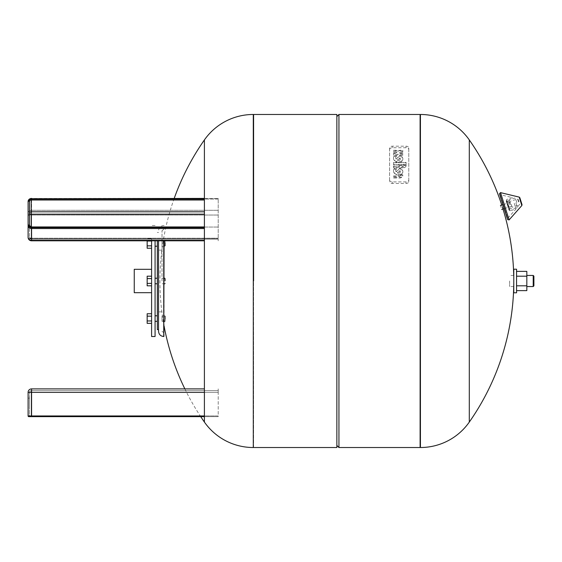 <?xml version="1.0" encoding="UTF-8"?>
<svg xmlns="http://www.w3.org/2000/svg" width="562" height="562" viewBox="0 0 562 562"><rect width="100%" height="100%" fill="white"/><g stroke="black" fill="none" stroke-linecap="round" stroke-linejoin="round"><path stroke-width="0.42" stroke-dasharray="2.81 2.11" d="M29.491 407.415L29.491 398.121L29.491 407.415L28.1 407.415L28.1 398.121L29.491 398.121M28.1 398.121L28.1 407.415M31.219 416.646L31.219 392.36L29.491 392.36A1.735 1.735 0 0 1 31.219 390.625A1.735 1.735 0 0 0 29.491 392.36L218.211 392.36L218.211 388.89L218.211 392.36L31.219 392.36L31.219 415.95L29.491 415.95L29.491 392.36L29.491 415.95L218.211 415.95L218.211 416.646L218.211 390.625L218.211 415.95L31.219 415.95L31.219 416.646L218.211 416.646L28.795 416.646A0.695 0.695 0 0 0 29.491 415.95A0.695 0.695 0 0 1 28.795 416.646A0.695 0.695 0 0 1 28.1 415.95L28.1 392.36L31.57 392.36L31.57 416.646L204.406 416.646M204.406 392.36L31.57 392.36L31.57 388.89L204.406 388.89M31.219 390.625L218.211 390.625L31.219 390.625A1.735 1.735 0 0 0 29.491 392.36A1.735 1.735 0 0 1 31.219 390.625L31.219 392.36L31.219 390.625M29.491 217.789L29.491 224.765L29.491 217.789M28.1 222.44L28.1 215.471L28.1 222.44M204.406 200.009L31.219 200.009L31.219 199.06L218.211 199.06L218.211 198.407L218.211 240.81L218.211 198.407L218.211 199.06L204.406 199.06M204.406 211.804L31.219 211.804L31.219 214.171A1.735 0.864 0 0 1 29.491 213.3A1.735 1.503 180 0 1 31.219 211.804L31.219 200.009A1.735 1.503 180 0 0 29.491 201.505L29.491 237.34L29.491 201.505L29.491 225.545L28.795 225.193A2.775 2.403 180 0 0 31.57 227.596L204.406 227.596M28.1 213.3A3.47 3.007 0 0 1 31.57 210.3L31.57 215.035A3.47 1.735 180 0 1 28.1 213.3A3.47 1.735 180 0 0 31.57 215.035L31.57 239.075A3.47 1.735 0 0 1 28.1 237.34L28.1 201.505A3.47 3.007 0 0 1 31.57 198.505L31.57 210.3A3.47 3.007 0 0 0 28.1 213.3L28.1 237.34L28.1 201.505L28.795 201.161A2.431 2.1 0 0 1 31.219 199.06M158.54 240.81L158.54 331.299M157.325 240.81L157.325 329.571M151.6 336.505L151.6 240.81M155.07 336.505L155.07 240.81M134.255 292.69L134.255 269.31M164.785 281L164.785 278.225L164.785 281M165.481 281L165.481 278.921L165.481 281M164.785 320.958L164.785 315.781L164.785 320.958M165.481 316.75L165.481 320.635L165.481 316.75M157.325 321.113L157.325 316.153L157.325 321.113M155.07 320.958L155.07 315.781L155.07 320.958M157.325 318.907L157.325 315.781L157.325 318.907M157.325 316.153L157.325 315.781L157.325 316.153M164.785 241.042L164.785 246.219L164.785 241.042M165.481 245.25L165.481 241.365L165.481 245.25M162.011 281L162.011 230.701L162.011 281M162.011 316.153L162.011 321.331L162.011 316.153M162.011 245.847L162.011 240.669L162.011 245.847M164.09 240.81L164.09 336.505M157.325 245.847L157.325 240.669L157.325 245.847M155.07 241.042L155.07 246.219L155.07 241.042M158.54 281L158.54 329.571L158.54 281M151.6 248.249L151.6 238.639L151.6 248.249L147.16 248.249L147.16 240.81M151.6 245.847L151.6 238.639L151.6 245.847L147.16 245.847M151.6 241.042L147.16 241.042M151.6 238.639L147.16 238.639L151.6 238.639M151.6 283.403L151.6 278.597L147.16 278.597L147.16 283.403L147.16 276.195L151.6 276.195L151.6 283.403L147.16 283.403L147.16 278.597L151.6 278.597L151.6 276.195L151.6 285.805L151.6 283.403L147.16 283.403L147.16 285.805L147.16 283.403L151.6 283.403L151.6 276.195M151.6 316.153L151.6 323.361L151.6 313.751L151.6 316.153L147.16 316.153L147.16 313.751L147.16 316.153L147.16 313.751L151.6 313.751L151.6 320.958L151.6 316.153L147.16 316.153L147.16 320.958L147.16 316.153L151.6 316.153L151.6 313.751M151.6 323.361L147.16 323.361L147.16 320.958L151.6 320.958L147.16 320.958L147.16 316.153M147.16 323.361L147.16 320.958L147.16 323.361M151.6 320.958L147.16 320.958M151.6 278.597L147.16 278.597M151.6 285.805L147.16 285.805L147.16 283.403M253.595 447.521L253.595 114.479L253.595 447.521M204.406 422.076L204.406 139.924M336.856 114.479L336.856 447.521M338.935 114.479L338.935 447.521M420.109 281L420.109 114.479L420.109 281M469.298 139.924L469.298 422.076M501.072 207.448L500.44 205.46L501.072 207.448M511.16 204.266L512.101 207.245L511.16 204.266M516.787 202.489L515.846 199.51L516.787 202.489M518.937 201.814L518.185 199.433L518.937 201.814M515.902 202.77L517.377 207.434L515.902 202.77M509.783 204.701L508.575 200.859L509.783 204.701M514.251 203.289L516.035 208.945L514.251 203.289M508.835 201.688L506.053 200.564L507.577 205.397L506.053 200.564L506.622 199.475L508.406 205.13L506.622 199.475L512.467 197.634L500.222 194.698L499.597 194.115L507.507 219.208L507.683 218.372L500.222 194.698L507.683 218.372L516.035 208.945L510.191 210.792L508.406 205.13L510.191 210.792L509.102 210.223L507.577 205.397L509.102 210.223L509.27 209.394L506.671 201.147L509.27 209.394L510.732 207.708M510.535 202.278L502.927 204.68L507.627 219.594M400.587 175.049A1.363 0.962 0 0 1 399.224 176.011L393.519 176.011L393.519 177.557L400.081 177.557A3.653 2.585 180 0 0 402.771 175.66L402.771 174.852L400.587 174.852L400.587 175.435L400.587 174.852M400.587 175.239L402.771 175.239L402.771 176.047A3.653 2.585 0 0 1 400.081 177.943L393.519 177.943L393.519 176.398L399.224 176.398A1.363 0.962 180 0 0 400.587 175.435M402.771 175.239L402.771 174.852M393.519 176.398L393.519 176.011M393.519 177.943L393.519 177.557M400.081 177.943L400.081 177.557M402.771 176.047L402.771 175.66M393.519 166.394L399.68 166.394L399.68 165.621L401.865 165.621L401.865 166.394L402.813 166.394A1.096 0.773 180 0 0 403.902 165.621L406.08 165.621A3.267 2.311 0 0 1 402.813 167.933L393.519 167.94L393.519 166.008L393.519 167.553L402.813 167.546A3.267 2.311 180 0 0 406.08 165.235L403.902 165.235A1.096 0.773 0 0 1 402.813 166.008L401.865 166.008L401.865 165.235L399.68 165.235L399.68 166.008L393.519 166.008M399.68 166.394L399.68 166.008M399.68 165.621L399.68 165.235M401.865 165.621L401.865 165.235M401.865 166.394L401.865 166.008M403.902 165.621L403.902 165.235M393.519 167.94L393.519 167.553M406.08 165.621L406.08 165.235M406.08 164.799L393.519 164.799L393.519 162.748L406.08 162.748L406.08 164.799L406.08 162.362L393.519 162.362L393.519 164.413L406.08 164.413M406.08 162.748L406.08 162.362M393.519 162.748L393.519 162.362M393.519 164.799L393.519 164.413M395.704 152.225L393.519 152.225L393.519 150.679L395.704 150.679A3.281 2.318 0 0 1 398.142 151.452A3.281 2.318 0 0 1 400.587 150.679L402.771 150.679L402.771 152.225L400.587 152.225A1.096 0.773 180 0 0 400.587 153.77L402.771 153.77L402.771 155.316L400.587 155.316A3.281 2.318 0 0 1 398.142 154.543A3.281 2.318 0 0 1 395.704 155.316L393.519 155.316L393.519 153.77L395.704 153.77A1.096 0.773 180 0 0 395.704 152.225L395.704 151.838A1.096 0.773 0 0 1 395.704 153.384L393.519 153.384L393.519 154.929L395.704 154.929A3.281 2.318 180 0 0 398.142 154.157A3.281 2.318 180 0 0 400.587 154.929L402.771 154.929L402.771 153.384L400.587 153.384A1.096 0.773 0 0 1 400.587 151.838L402.771 151.838L402.771 150.293L400.587 150.293A3.281 2.318 180 0 0 398.142 151.066A3.281 2.318 180 0 0 395.704 150.293L393.519 150.293L393.519 151.838L395.704 151.838M393.519 152.225L393.519 151.838M393.519 150.679L393.519 150.293M398.142 151.452L398.142 151.066M402.771 150.679L402.771 150.293M402.771 152.225L402.771 151.838M402.771 153.77L402.771 153.384M393.519 153.77L393.519 153.384M393.519 155.316L393.519 154.929M398.142 154.543L398.142 154.157M402.771 155.316L402.771 154.929M399.793 156.088A4.503 3.182 0 0 1 402.849 159.102A4.503 3.182 0 0 1 400.551 161.877A4.503 3.182 0 0 1 396.006 161.828A6.168 4.363 0 0 1 393.519 158.329A6.168 4.363 0 0 1 394.18 156.362L396.365 156.362A4.566 3.231 180 0 0 395.739 157.985A4.566 3.231 180 0 0 396.02 159.088L399.793 156.088L396.02 158.702A4.566 3.231 0 0 1 395.739 157.599A4.566 3.231 0 0 1 396.365 155.976L394.18 155.976A6.168 4.363 180 0 0 393.519 157.943A6.168 4.363 180 0 0 396.006 161.442A4.503 3.182 180 0 0 400.551 161.491A4.503 3.182 180 0 0 402.849 158.716A4.503 3.182 180 0 0 399.793 155.702M396.02 159.088L396.02 158.702M396.006 161.828L396.006 161.442M396.365 156.362L396.365 155.976M397.496 160.24A1.869 1.321 180 0 0 399.385 160.268A1.869 1.321 180 0 0 400.334 159.116A1.869 1.321 180 0 0 399.94 158.301L397.496 159.854A1.869 1.321 180 0 0 399.385 159.882A1.869 1.321 180 0 0 400.334 158.73A1.869 1.321 180 0 0 399.94 157.915L397.496 159.854M399.94 158.301L399.94 157.915M394.18 156.362L394.18 155.976M396.02 171.846L399.793 168.846A4.503 3.182 0 0 1 402.849 171.86A4.503 3.182 0 0 1 400.551 174.634A4.503 3.182 0 0 1 396.006 174.578A6.168 4.363 0 0 1 393.519 171.08A6.168 4.363 0 0 1 394.18 169.12L396.365 169.12A4.566 3.231 180 0 0 395.739 170.743A4.566 3.231 180 0 0 396.02 171.846L396.02 171.459A4.566 3.231 0 0 1 395.739 170.356A4.566 3.231 0 0 1 396.365 168.733L394.18 168.733A6.168 4.363 180 0 0 393.519 170.693A6.168 4.363 180 0 0 396.006 174.192A4.503 3.182 180 0 0 400.551 174.248A4.503 3.182 180 0 0 402.849 171.473A4.503 3.182 180 0 0 399.793 168.46L396.02 171.459M397.496 172.998A1.869 1.321 180 0 0 399.385 173.019A1.869 1.321 180 0 0 400.334 171.867A1.869 1.321 180 0 0 399.94 171.059L397.496 172.611A1.869 1.321 180 0 0 399.385 172.632A1.869 1.321 180 0 0 400.334 171.48A1.869 1.321 180 0 0 399.94 170.672L397.496 172.611M399.94 171.059L399.94 170.672M399.793 168.846L399.793 168.46M396.006 174.578L396.006 174.192M394.18 169.12L394.18 168.733M396.365 169.12L396.365 168.733M389.585 179.973A2.733 1.932 180 0 0 392.318 181.905L406.045 181.905A2.733 1.932 180 0 0 408.778 179.973L408.778 148.122A2.733 1.932 180 0 0 406.045 146.19L392.318 146.19A2.733 1.932 180 0 0 389.585 148.122L389.585 181.519L389.585 148.122M389.585 149.668A2.733 1.932 0 0 1 392.318 147.736L406.045 147.736A2.733 1.932 0 0 1 408.778 149.668L408.778 181.519A2.733 1.932 0 0 1 406.045 183.451L392.318 183.451A2.733 1.932 0 0 1 389.585 181.519M408.778 181.519L408.778 179.973M408.778 149.668L408.778 148.122M513.78 269.205L513.78 292.795M516.555 269.205L516.555 292.795M526.826 281L526.826 286.55L526.826 281M533.205 275.45L533.205 286.55M533.9 276.146L533.9 285.854M509.615 281L509.615 286.55L509.615 281M526.826 271.383L526.826 290.617M516.555 285.805L516.555 276.195L516.555 290.617L516.555 285.805L526.826 285.805M516.555 276.195L516.555 271.383L516.555 276.195L526.826 276.195M204.406 415.95L28.1 415.95A0.695 0.695 0 0 0 28.795 416.646M204.406 214.171L31.219 214.171L31.219 238.204L218.211 238.204L31.219 238.204L31.219 239.075L31.219 238.204A1.735 0.864 180 0 1 29.491 237.34A1.735 1.503 180 0 0 31.219 238.843L218.211 238.843L31.219 238.843L31.219 227.048L218.211 227.048L31.219 227.048A1.735 1.503 180 0 1 29.491 225.545A1.735 1.503 180 0 0 31.219 227.048L31.219 238.843A1.735 1.503 180 0 1 29.491 237.34A1.735 0.864 180 0 0 31.219 238.204L31.219 227.301A2.431 2.1 0 0 1 28.795 225.193L28.1 225.545A3.47 3.007 0 0 0 31.57 228.544L204.406 228.544M204.406 227.301L31.219 227.301M31.57 227.596L31.57 240.339A3.47 3.007 0 0 1 28.1 237.34A3.47 1.735 0 0 0 31.57 239.075L31.57 198.505L218.211 198.505L31.57 198.758A2.775 2.403 180 0 0 28.795 201.161L29.491 201.505M204.406 198.758L31.57 198.758M31.57 239.075L31.57 240.81L31.57 239.075L218.211 239.075L31.57 239.075M204.406 240.339L31.57 240.339L31.57 240.81L204.406 240.81M31.57 215.035L218.211 215.035L31.57 215.035M31.57 210.3L218.211 210.3L31.57 210.3M31.219 227.048L29.491 225.545M163.746 240.81L163.746 336.505M253.286 447.521L253.286 114.479M420.425 114.479L420.425 447.521M518.536 201.941L517.56 198.85L518.536 201.941M510.612 204.435L509.137 199.77L510.612 204.435M500.503 192.625L509.102 219.911M519.19 197.1L521.845 205.523M399.224 176.398L399.224 176.011M402.813 166.394L402.813 166.008M402.813 167.933L402.813 167.546M395.704 150.679L395.704 150.293M400.587 150.679L400.587 150.293M400.587 152.225L400.587 151.838M400.587 153.77L400.587 153.384M395.704 153.77L395.704 153.384M395.704 155.316L395.704 154.929M400.587 155.316L400.587 154.929M392.318 183.451L392.318 181.905M406.045 183.451L406.045 181.905M406.045 147.736L406.045 146.19M392.318 147.736L392.318 146.19M28.1 215.471L29.491 215.471L28.1 215.471M31.219 226.95L204.406 226.95M204.406 198.407L31.57 198.407C29.477 198.576 28.318 199.608 28.1 201.505M29.491 237.34L31.219 239.075L218.211 239.075L31.219 239.075L29.491 237.34M28.1 224.765L29.491 224.765L28.1 224.765M28.1 237.34A3.47 3.47 0 0 0 31.57 240.81M157.325 232.429L158.54 232.429M155.07 225.495L151.6 225.495M155.07 283.775L157.325 283.775M164.785 278.225L165.481 278.921L164.785 278.225L162.011 278.225L164.09 278.225M165.481 316.476L164.785 315.781L162.011 315.781L164.785 315.781L165.481 316.476M155.07 321.331L157.325 321.331M164.785 321.331L165.481 320.635L164.785 321.331L162.011 321.331L164.09 321.331M164.785 283.775L165.481 283.079L164.785 283.775L162.011 283.775L164.09 283.775M165.481 245.524L164.785 246.219L162.011 246.219L164.785 246.219L165.481 245.524M165.481 241.365L164.785 240.669L162.011 240.669L164.785 240.669L165.481 241.365M164.09 228.966L162.011 230.701M162.011 250.125L158.54 250.125M155.07 246.219L157.325 246.219M155.07 240.669L157.325 240.669L155.07 240.669M162.011 311.875L158.54 311.875M164.09 333.034L162.011 331.299M164.09 225.495L163.746 225.495C160.584 225.805 158.849 227.54 158.54 230.701M155.07 278.225L157.325 278.225M174.206 198.407A245.959 245.959 0 0 0 164.09 326.058M184.856 388.89A245.959 245.959 0 0 0 200.711 416.646M513.78 281A245.959 245.959 0 0 0 513.717 275.45M502.393 207.027A245.959 245.959 0 0 0 501.761 205.046M511.785 206.247L504.177 208.65M517.721 205.467L512.101 207.245M515.846 199.51L510.219 201.287M508.575 200.859L509.137 199.77L514.434 198.105L518.185 199.433M519.681 204.189L517.377 207.434L512.08 209.099L510.991 208.537M399.491 152.997L399.491 152.611M396.793 152.997L396.793 152.611M402.849 159.102L402.849 158.716M395.739 157.985L395.739 157.599M393.519 158.329L393.519 157.943M400.334 159.116L400.334 158.73M400.334 171.867L400.334 171.48M402.849 171.86L402.849 171.473M393.519 171.08L393.519 170.693M395.739 170.743L395.739 170.356M513.78 286.55L509.615 286.55M513.78 275.45L509.615 275.45"/><path stroke-width="0.84" d="M31.219 416.646L204.406 416.646M28.1 415.95L31.57 415.95L31.57 392.36L28.1 392.36A3.47 3.47 0 0 1 31.57 388.89A3.47 3.47 0 0 0 28.1 392.36A3.47 3.47 0 0 1 31.57 388.89A3.47 3.47 0 0 0 28.1 392.36L28.1 415.95A0.695 0.695 0 0 0 28.795 416.646L31.57 416.646L31.57 415.95L204.406 415.95M204.406 392.36L31.57 392.36L31.57 388.89L204.406 388.89M28.1 213.3L28.1 201.505C28.318 199.608 29.477 198.576 31.57 198.407L31.57 198.505A3.47 3.007 0 0 0 28.1 201.505L28.1 225.545A3.47 3.007 0 0 0 31.57 228.544L31.57 227.596A2.775 2.403 180 0 1 28.795 225.193L29.491 225.545L29.491 201.505L28.795 201.161A2.775 2.403 180 0 1 31.57 198.758L204.406 198.758M31.219 227.048L31.219 227.301A2.431 2.1 0 0 1 28.795 225.193L28.1 225.545L28.1 237.34A3.47 3.007 0 0 0 31.57 240.339L31.57 228.544L204.406 228.544M158.54 329.571L157.325 329.571L157.325 240.81M151.6 240.81L151.6 336.505L155.07 336.505L155.07 240.81M151.6 269.31L134.255 269.31L134.255 292.69L151.6 292.69M164.09 240.81L163.746 336.505C160.584 336.195 158.849 334.46 158.54 331.299L158.54 240.81M151.6 248.249L147.16 248.249L147.16 245.847L151.6 245.847M151.6 241.042L147.16 241.042L147.16 245.847M151.6 285.805L147.16 285.805L147.16 283.403L151.6 283.403M151.6 278.597L147.16 278.597L147.16 283.403M151.6 276.195L147.16 276.195L147.16 278.597M151.6 313.751L147.16 313.751L147.16 323.361L151.6 323.361M151.6 320.958L147.16 320.958M151.6 316.153L147.16 316.153M253.595 281L253.595 114.479L253.595 281M253.286 114.479A59.67 59.67 0 0 0 204.406 139.924L204.406 422.076A59.67 59.67 0 0 0 253.286 447.521L336.856 447.521L336.856 114.479L253.286 114.479L253.286 447.521M336.856 445.434L338.935 447.521L338.935 114.479L420.109 114.479L420.109 281L420.425 114.479A59.67 59.67 0 0 1 469.298 139.924L469.298 422.076A245.959 245.959 0 0 0 513.78 281L513.78 269.205L516.555 269.205L516.555 292.795L513.78 292.795L513.78 281M469.298 422.076A59.67 59.67 0 0 1 420.425 447.521L420.109 281L420.109 447.521L338.935 447.521M507.507 219.208L499.47 193.735L502.927 204.68L500.44 205.46M519.815 197.683L522.028 204.687L519.815 197.683L519.19 197.1L521.845 205.523L509.102 219.911L507.627 219.594L499.597 194.115M533.205 275.45L533.9 276.146L533.9 285.854L533.205 286.55L533.205 275.45L526.826 275.45M516.555 290.617L526.826 290.617L526.826 271.383L516.555 271.383M516.555 285.805L526.826 285.805M516.555 276.195L526.826 276.195M31.219 227.301L204.406 227.301M29.491 201.505A1.735 1.503 180 0 1 31.219 200.009L31.219 199.06A2.431 2.1 0 0 0 28.795 201.161L28.1 201.505M31.219 199.06L204.406 199.06M204.406 211.804L31.219 211.804L31.219 200.009L204.406 200.009M29.491 213.3A1.735 1.503 180 0 1 31.219 211.804L31.219 214.171A1.735 0.864 0 0 1 29.491 213.3M31.57 227.596L204.406 227.596M204.406 198.407L31.57 198.758M204.406 226.95L31.219 226.95L31.219 214.171L204.406 214.171M28.1 237.34A3.47 3.47 0 0 0 31.57 240.81L31.57 240.339L204.406 240.339M163.746 336.505L163.746 240.81M420.425 447.521L420.425 114.479M509.102 219.911L500.503 192.625L499.47 193.735M29.491 225.545L31.219 226.95M31.57 240.81L204.406 240.81M155.07 315.781L157.325 315.781L155.07 315.781M164.09 278.225L164.785 278.225M155.07 278.225L157.325 278.225M155.07 283.775L157.325 283.775M155.07 246.219L157.325 246.219M164.09 283.775L164.785 283.775M164.09 321.331L164.785 321.331M155.07 321.331L157.325 321.331M204.406 139.924A245.959 245.959 0 0 0 174.206 198.407M164.09 326.058A245.959 245.959 0 0 0 184.856 388.89M200.711 416.646A245.959 245.959 0 0 0 204.406 422.076M336.856 116.566L338.935 114.479M513.717 275.45A245.959 245.959 0 0 0 502.393 207.027M501.761 205.046A245.959 245.959 0 0 0 469.298 139.924M504.177 208.65L501.697 209.429M521.845 205.523L522.028 204.687M519.19 197.1L500.503 192.625M533.205 286.55L526.826 286.55"/></g></svg>

